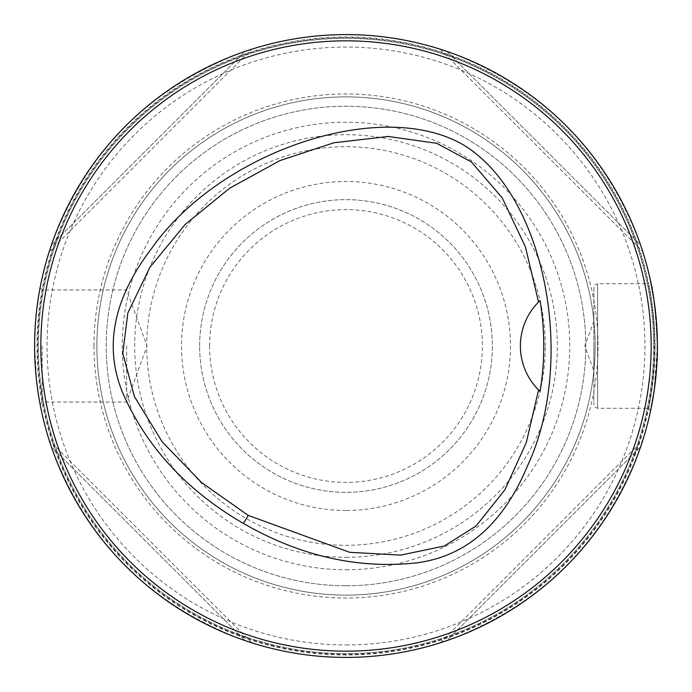 <?xml version="1.0" encoding="UTF-8"?>
<svg xmlns="http://www.w3.org/2000/svg" width="692" height="692" viewBox="0 0 692 692"><rect width="100%" height="100%" fill="white"/><g stroke="black" fill="none" stroke-linecap="round" stroke-linejoin="round"><path stroke-width="0.52" stroke-dasharray="3.46 2.59" d="M657.391 343.751L657.4 346A311.4 311.4 0 0 0 346 34.6A311.4 311.4 0 0 0 34.6 346A311.4 311.4 0 0 0 346 657.4A311.4 311.4 0 0 0 657.4 346A311.4 311.4 0 0 0 190.3 76.319A311.4 311.4 0 0 0 190.3 615.681A311.4 311.4 0 0 0 657.4 346C655.151 306.66 652.885 285.095 650.601 281.281L648.629 283.72C648.24 281.16 655.35 315.301 654.909 346C655.359 376.699 648.231 410.884 648.629 408.28C648.24 410.84 655.35 376.699 654.909 346C655.359 315.31 648.231 281.116 648.629 283.72L597.611 283.72L597.611 408.28L597.611 283.72L594.99 284.793L593.874 287.457L593.874 404.543L593.874 287.457M653.663 346A307.663 307.663 0 0 0 192.168 79.554A307.663 307.663 0 0 0 192.168 612.446A307.663 307.663 0 0 0 653.663 346A307.663 307.663 0 0 0 192.168 79.554A307.663 307.663 0 0 0 192.168 612.446A307.663 307.663 0 0 0 653.663 346M446.85 640.619C541.179 605.768 605.768 541.179 640.619 446.85C605.768 541.179 541.179 605.768 446.85 640.619L640.619 446.85L446.85 640.619M440.276 642.782L642.782 440.276L440.276 642.782M642.539 441.055L642.73 440.458M441.055 642.539L440.458 642.73M640.619 245.15C605.768 150.821 541.179 86.232 446.85 51.381C541.179 86.232 605.768 150.821 640.619 245.15L446.85 51.381L640.619 245.15M440.276 49.218L642.782 251.724L440.276 49.218M441.055 49.461L440.458 49.27M642.539 250.945L642.73 251.542M245.15 51.381C150.821 86.232 86.232 150.821 51.381 245.15C86.232 150.821 150.821 86.232 245.15 51.381L51.381 245.15L245.15 51.381M49.218 251.724L251.724 49.218L49.218 251.724M49.461 250.945L49.27 251.542M250.945 49.461L251.542 49.27M51.381 446.85C86.232 541.179 150.821 605.768 245.15 640.619C150.821 605.768 86.232 541.179 51.381 446.85L245.15 640.619L51.381 446.85M251.724 642.782L49.218 440.276L251.724 642.782M250.945 642.539L251.542 642.73M49.461 441.055L49.27 440.458M654.018 391.776L650.601 410.719L648.629 408.28L597.611 408.28L594.99 407.207L593.874 404.543M654.018 391.784L657.4 346L654.909 346M36.659 310.25C33.726 341.744 34.245 369.433 38.216 393.315M36.667 381.794L34.617 346C34.981 325.716 36.183 309.93 38.224 298.633M593.866 346L593.866 370.912L593.866 346M42.177 346L42.177 402.052L42.177 346M126.653 346L126.653 402.052L126.653 346M34.6 346A311.4 311.4 0 0 1 501.7 76.319A311.4 311.4 0 0 1 501.7 615.681A311.4 311.4 0 0 1 34.6 346M96.88 346A249.12 249.12 0 0 1 470.56 130.252A249.12 249.12 0 0 1 470.56 561.748A249.12 249.12 0 0 1 96.88 346A249.12 249.12 0 0 1 470.56 130.252A249.12 249.12 0 0 1 470.56 561.748A249.12 249.12 0 0 1 96.88 346M538.774 301.807A62.28 62.28 0 0 0 538.774 390.184M346 510.488A164.488 164.488 0 0 1 181.512 346A164.488 164.488 0 0 1 346 181.512A164.488 164.488 0 0 1 510.488 346A164.488 164.488 0 0 1 346 510.488M346 585.778A239.778 239.778 0 0 0 553.652 226.111A239.778 239.778 0 0 0 138.348 226.111A239.778 239.778 0 0 0 346 585.778A239.778 239.778 0 0 0 585.778 346A239.778 239.778 0 0 0 346 106.222A239.778 239.778 0 0 0 106.222 346A239.778 239.778 0 0 0 346 585.778M346 657.4A311.4 311.4 0 0 0 615.681 190.3A311.4 311.4 0 0 0 76.319 190.3A311.4 311.4 0 0 0 346 657.4A311.4 311.4 0 0 0 615.681 190.3A311.4 311.4 0 0 0 76.319 190.3A311.4 311.4 0 0 0 346 657.4M199.642 346A146.358 146.358 0 0 1 419.179 219.252A146.358 146.358 0 0 1 419.179 472.748A146.358 146.358 0 0 1 199.642 346A146.358 146.358 0 0 1 346 199.642A146.358 146.358 0 0 1 492.358 346A146.358 146.358 0 0 1 346 492.358A146.358 146.358 0 0 1 199.642 346M545.296 346A199.296 199.296 0 0 0 246.352 173.407A199.296 199.296 0 0 0 246.352 518.593A199.296 199.296 0 0 0 545.296 346M654.995 346A308.995 308.995 0 0 0 191.502 78.404A308.995 308.995 0 0 0 191.502 613.596A308.995 308.995 0 0 0 654.995 346M34.712 346A311.288 311.288 0 0 1 501.648 76.414A311.288 311.288 0 0 1 501.648 615.586A311.288 311.288 0 0 1 34.712 346M37.593 346A308.407 308.407 0 0 1 500.204 78.905A308.407 308.407 0 0 1 500.204 613.095A308.407 308.407 0 0 1 37.593 346M93.965 346A252.035 252.035 0 0 1 472.022 127.726A252.035 252.035 0 0 1 472.022 564.274A252.035 252.035 0 0 1 93.965 346M346 644.944A298.944 298.944 0 0 0 604.894 196.528A298.944 298.944 0 0 0 87.106 196.528A298.944 298.944 0 0 0 346 644.944M346 557.302A211.302 211.302 0 0 0 528.999 240.349A211.302 211.302 0 0 0 163.001 240.349A211.302 211.302 0 0 0 346 557.302M346 569.758A223.758 223.758 0 0 0 539.786 234.121A223.758 223.758 0 0 0 152.214 234.121A223.758 223.758 0 0 0 346 569.758M209.607 346A136.393 136.393 0 0 1 414.197 227.884A136.393 136.393 0 0 1 414.197 464.116A136.393 136.393 0 0 1 209.607 346M593.874 321.088L584.792 346L593.866 370.912M40.075 404.154L42.177 402.052L126.653 402.052L147.05 346L126.653 289.948L42.177 289.948L40.075 287.846"/><path stroke-width="1.04" d="M651.172 346A305.172 305.172 0 0 0 193.414 81.717A305.172 305.172 0 0 0 193.414 610.283A305.172 305.172 0 0 0 651.172 346M243.523 523.507C186.944 490.68 146.739 447.292 122.899 393.341C103.653 347.064 113.177 298.849 151.462 248.696C218.724 152.638 378.853 97.07 462.438 144.334C545.149 193.077 577.093 359.546 527.529 465.82C503.231 524.052 466.244 556.403 416.567 562.873C357.98 569.248 300.293 556.126 243.523 523.507L248.212 515.384L349.685 552.311L400.78 555.114L444.281 546.014L476.035 526.05L504.892 489.806L526.309 442.56L538.54 389.951A62.28 62.28 0 0 1 538.54 302.041L525.427 246.871L502.254 197.921L471.408 161.945L436.652 143.279L388.238 136.471L333.907 142.768L279.879 160.613L229.493 188.31L185.214 224.424L149.956 267.181L127.821 313.009L122.787 353.309L134.404 396.499L162.127 441.773L201.545 482.523L248.212 515.384M640.619 446.85L642.782 440.276L640.619 446.85M446.85 51.381L440.276 49.218L446.85 51.381M51.381 245.15L49.218 251.724L51.381 245.15M245.15 640.619L251.724 642.782L245.15 640.619M657.4 346A311.4 311.4 0 0 0 190.3 76.319A311.4 311.4 0 0 0 190.3 615.681A311.4 311.4 0 0 0 657.4 346C656.82 351.45 658.974 350.688 654.018 391.776M650.601 281.281L654.018 300.216L656.405 321.175L657.391 343.751M650.601 410.719L654.018 391.784M38.224 298.633L36.659 310.25M38.216 393.315L36.667 381.794M538.774 390.184A62.28 62.28 0 0 0 540.08 391.447C545.002 361.224 545.002 330.923 540.089 300.553A62.28 62.28 0 0 0 538.774 301.807M540.089 300.553L538.54 302.041M538.54 389.951L540.08 391.447"/></g></svg>
